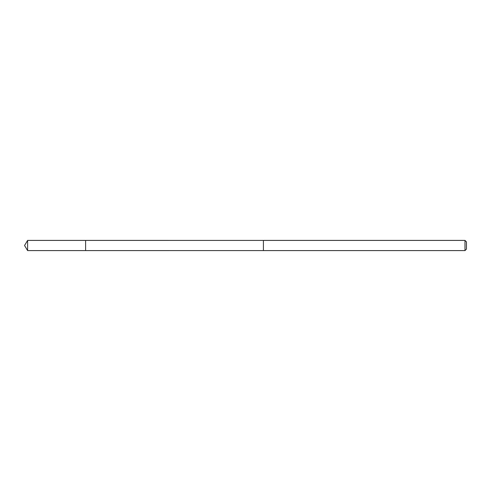 <?xml version="1.0" encoding="UTF-8"?>
<svg xmlns="http://www.w3.org/2000/svg" width="491" height="491" viewBox="0 0 491 491"><rect width="100%" height="100%" fill="white"/><g stroke="black" fill="none" stroke-linecap="round" stroke-linejoin="round"><path stroke-width="0.37" stroke-dasharray="2.46 1.84" d="M85.606 240.412L85.606 250.588L85.606 240.412M27.606 250.588L27.606 240.412M464.983 250.588L464.983 240.412M466.45 249.121L466.45 241.879"/><path stroke-width="0.74" d="M85.606 248.679L85.606 240.412L27.606 240.412L27.606 250.588L85.606 250.588L85.606 240.412L263.415 240.418L263.415 250.582L85.606 250.588L85.606 248.679M263.415 240.412L263.415 250.588L464.983 250.588L464.983 240.412L263.415 240.412M464.983 240.412L466.45 241.879L466.45 249.121L464.983 250.588M85.606 250.588L27.606 250.588L24.55 245.5L27.606 250.588M24.55 245.5L27.606 240.412"/></g></svg>
